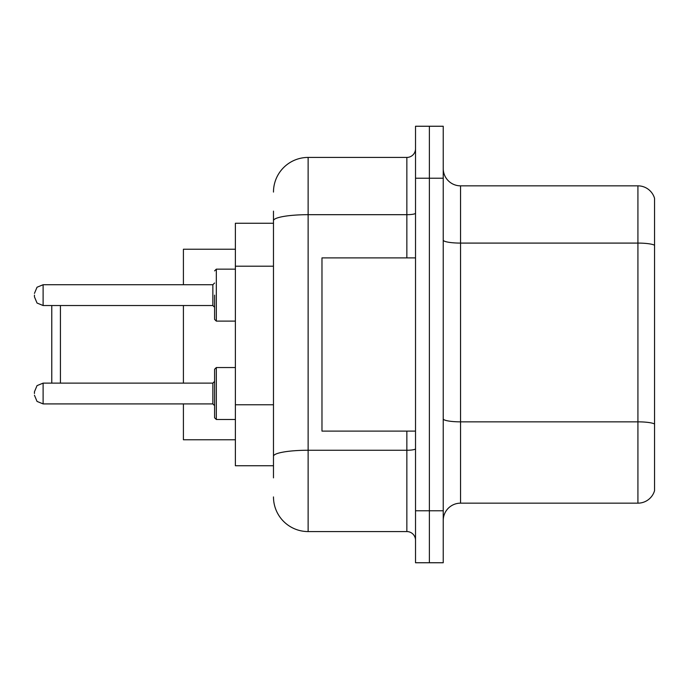 <?xml version="1.0" encoding="UTF-8"?>
<svg xmlns="http://www.w3.org/2000/svg" width="689" height="689" viewBox="0 0 689 689"><rect width="100%" height="100%" fill="white"/><g stroke="black" fill="none" stroke-linecap="round" stroke-linejoin="round"><path stroke-width="1.03" d="M273.481 254.069L273.481 220.704L273.481 223.253L235.38 223.253L235.38 465.747L273.481 465.747M273.481 477.873L273.481 211.127M415.519 510.782L415.519 562.749L429.376 562.749L429.376 510.782L429.376 562.749L443.234 562.749L443.234 510.782L429.376 510.782L429.376 178.218L429.376 510.782L415.519 510.782L415.519 178.218L429.376 178.218L429.376 126.251L429.376 178.218L443.234 178.218L443.234 510.782M443.234 178.218L443.234 126.251L415.519 126.251L415.519 178.218M273.481 192.076A34.639 34.639 0 0 1 308.129 157.428L308.129 531.572L406.854 531.572L406.854 431.107M308.129 157.428L406.854 157.428A8.664 8.664 0 0 0 415.519 148.772M273.481 462.285L273.481 416.888M415.519 540.228A8.664 8.664 0 0 0 406.854 531.572M308.129 531.572A34.639 34.639 0 0 1 273.481 496.924M443.234 520.488A17.32 17.32 0 0 1 460.553 503.159L637.919 503.159L637.919 185.841L460.553 185.841A17.32 17.32 0 0 1 443.234 168.512A17.32 17.32 0 0 0 460.553 185.841L460.553 503.159M654.55 198.311A17.32 17.32 0 0 0 637.919 185.841A17.32 17.32 0 0 1 654.55 198.311L654.55 490.689A17.32 17.32 0 0 1 637.919 503.159M654.55 245.499L654.55 433.881M51.77 305.528L51.77 383.127M60.434 305.528L60.434 383.127M183.412 305.528L183.412 383.127M183.412 403.909L183.412 439.763L235.38 439.763M235.38 249.237L183.412 249.237L183.412 284.738M415.519 257.893L321.978 257.893L321.978 431.107L415.519 431.107M34.45 393.522L34.45 391.791L34.45 393.522M216.32 419.498L214.589 417.767L214.589 369.27L216.32 367.538L216.32 419.498L235.38 419.498M214.589 295.133L214.589 319.386L214.589 295.133M34.45 295.133L34.45 296.864L34.45 295.133M273.481 266.195L235.38 266.195M273.481 404.762L235.38 404.762M415.519 448.746A8.664 1.507 0 0 1 406.854 450.253L308.129 450.253A34.639 6.012 180 0 0 273.481 456.273M273.481 220.704A34.639 6.012 180 0 1 308.129 214.684L406.854 214.684L406.854 157.428M406.854 257.893L406.854 214.684A8.664 1.507 0 0 0 415.519 213.177M654.55 245.258A17.32 3.006 180 0 0 637.919 243.088L460.553 243.088A17.32 3.006 -0 0 1 443.234 240.082M654.55 424.011A17.32 3.006 180 0 0 637.919 421.849L460.553 421.849A17.32 3.006 0 0 1 443.234 418.834M34.45 391.791L37.034 385.616L43.114 383.127L43.114 403.909L212.858 403.909L212.858 383.127L214.589 381.396M235.38 269.149L216.32 269.149L216.32 321.117L214.589 319.386M212.858 284.738L43.114 284.738L43.114 305.528L212.858 305.528L212.858 284.738L214.589 283.007M212.858 403.909L214.589 405.64M43.114 383.127L212.858 383.127M216.32 367.538L235.38 367.538M43.114 403.909L37.034 401.42L34.45 395.253M43.114 305.528L37.034 303.039L34.45 296.864M216.32 321.117L235.38 321.117M43.114 284.738L37.034 287.227L34.45 293.402M212.858 305.528L214.589 307.26M216.32 269.149L214.589 270.889"/></g></svg>
